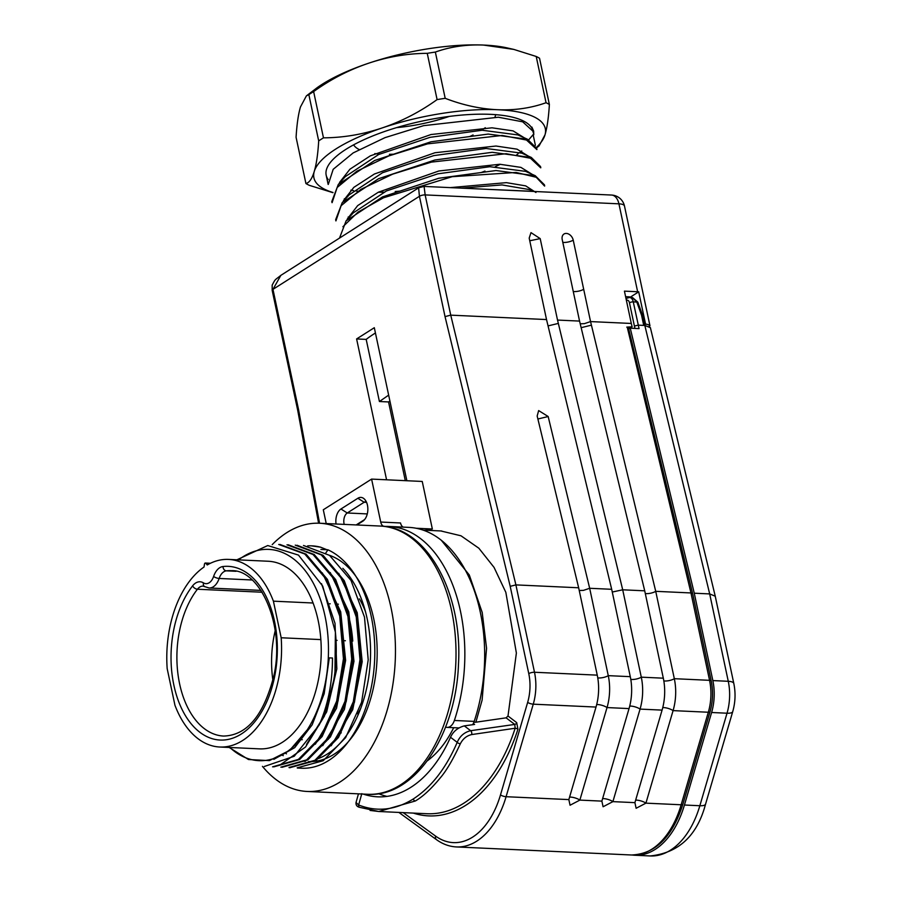<?xml version="1.0" encoding="UTF-8"?>
<svg xmlns="http://www.w3.org/2000/svg" width="901" height="901" viewBox="0 0 901 901"><rect width="100%" height="100%" fill="white"/><g stroke="black" fill="none" stroke-linecap="round" stroke-linejoin="round"><path stroke-width="1.35" d="M625.598 296.677L629.585 296.857L629.72 297.488M632.288 855.026A83.478 50.94 -87.4 0 0 634.788 855.24A83.478 50.94 -87.4 0 0 684.433 805.021L711.61 712.5A41.739 25.465 -87.4 0 0 712.849 680.582L694.266 593.207L630.25 328.201L628.695 328.944M705.562 804.142A13.909 4.1 16.4 0 1 699.852 805.731L727.028 713.209A41.739 25.465 -87.4 0 0 728.267 681.291L709.684 593.917L715.248 596.225L733.819 683.51C735.745 692.948 735.385 702.307 732.738 711.599L705.562 804.131C697.183 835.666 678.723 852.943 650.195 855.95A83.478 50.94 -87.4 0 0 699.852 805.731L684.433 805.021M634.98 328.415L634.405 326.061L638.223 325.148L644.823 325.452L709.684 593.917L694.266 593.207M643.719 325.396L641.568 315.282L636.804 302.026L632.525 297.623M626.184 299.414A2.782 2.027 -122.4 0 1 626.927 298.197L629.562 297.476A6.96 4.246 92.6 0 1 633.268 301.869L637.807 302.105L642.627 315.474M641.568 315.282L642.12 316.172M634.405 326.061L629.461 302.792A2.782 0.867 -12 0 1 633.268 301.869L639.057 328.606L630.25 328.201M644.823 325.452L650.308 327.637M644.609 324.765L645.589 324.135A13.909 4.336 -12 0 1 649.925 325.892L649.148 326.376M637.638 291.744L618.931 203.829L425.148 194.909A4.178 1.306 168 0 0 419.427 196.294L418.605 187.802L424.089 186.417L425.148 194.909L450.737 315.147L546.524 319.562L529.191 238.112L530.993 232.627L540.195 238.619L557.528 320.069L579.557 321.083L562.224 239.632A6.96 5.068 -122.4 0 1 563.992 234.012A6.96 5.068 -122.4 0 1 573.227 240.139L590.56 321.589L631.297 323.459L624.427 291.136L637.638 291.744L638.696 291.823L645.567 324.146M629.788 297.488L638.741 291.8M344.205 524.382A8.346 5.091 92.7 0 1 347.257 512.984L364.15 502.251L366.561 502.364M336.062 523.999A12.366 7.546 92.7 0 1 340.95 508.997L357.855 498.264A12.366 7.546 92.7 0 1 364.162 498.85A12.366 7.546 92.7 0 1 367.833 510.101A12.366 7.546 92.7 0 1 363.137 520.969A12.366 7.546 92.7 0 1 362.743 521.24L356.875 524.968M366.245 501.677A8.346 5.091 -87.3 0 0 366.189 501.666A8.346 5.091 -87.3 0 0 364.15 502.251L357.855 498.264M364.578 519.595L356.165 524.934M383.803 526.342A6.96 4.246 92.7 0 1 380.718 522.051L400.54 522.974A6.96 4.246 -87.3 0 0 403.254 527.119M445.601 727.062A12.524 7.636 -87.3 0 0 447.11 727.389A12.524 7.636 -87.3 0 0 454.363 720.473A134.26 81.912 -87.3 0 0 388.984 526.454A134.26 81.912 -87.3 0 0 384.659 526.443M388.984 526.454L408.795 527.378A134.26 81.912 92.7 0 1 474.185 721.386A12.524 7.636 92.7 0 1 473.318 723.48M440.803 530.948L461.008 535.802L478.848 548.213L494.052 567.393L505.844 592.351L516.374 653.034L508.006 716.013L516.701 722.625L517.94 729.224A2.084 0.676 17.9 0 0 515.158 728.245L471.719 734.563C466.673 735.723 462.889 738.797 460.332 743.775A2.433 1.014 -156.6 0 1 457.212 742.345L450.5 737.255C453.214 731.432 457.821 727.648 464.308 725.879L474.602 724.438L473.352 723.48L472.676 724.708M380.718 522.051L371.595 479.095L323.301 509.775L326.23 523.549M371.595 479.095L422.242 481.449L432.345 529A134.26 81.912 -87.3 0 0 425.159 530.227M416.037 528.245L432.345 529M388.658 395.122L379.411 401.519L388.545 401.936L389.919 401.069M379.411 401.519L366.189 339.395A119.653 37.324 -12 0 1 375.435 332.998M627.468 328.133L690.966 592.948L655.725 591.326L674.32 678.69A41.739 25.465 92.6 0 1 673.081 710.619L645.916 803.151L681.156 804.773A4.178 1.228 16.4 0 0 682.868 804.289C672.337 837.119 655.207 854.024 631.5 854.993A83.478 50.94 -87.4 0 0 681.156 804.773L708.321 712.24A41.739 25.465 -87.4 0 0 709.549 680.323L690.966 592.948L692.554 593.534M628.583 328.505L632.108 326.815L631.297 323.459M626.747 327.119L632.108 326.815M548.056 325.903L558.338 323.414L622.704 589.806L641.287 677.169A41.739 25.465 92.6 0 1 640.059 709.098L612.894 801.631L603.084 806.755L601.879 801.124L629.044 708.591A41.739 25.465 -87.4 0 0 630.283 676.662L611.689 589.299L546.524 319.562M557.528 320.069L558.338 323.414M611.689 589.299L589.671 588.285L608.265 675.649A41.739 25.465 92.6 0 1 607.026 707.567L579.861 800.099L570.051 805.235L568.846 799.592L596.012 707.06A41.739 25.465 -87.4 0 0 597.25 675.142L578.656 587.779L537.165 416.014L538.652 410.586L548.168 416.521L589.671 588.285L583.431 590.38L579.242 590.504M578.656 587.779L515.901 584.895L510.203 586.348L445.038 316.611L419.427 196.294L272.969 289.356A4.178 1.306 168 0 0 272.181 290.381L272.181 285.099C275.762 278.454 274.354 280.628 280.842 275.368L272.969 289.356L298.569 409.673L297.848 410.755M386.574 479.794L356.605 338.945L374.309 327.705L406.869 480.729M280.853 275.357L418.841 187.69M635.644 800.133A6.96 2.05 -163.6 0 1 645.916 803.151L636.117 808.276L634.912 802.645L662.077 710.112A41.739 25.465 -87.4 0 0 663.316 678.183L644.722 590.819L622.704 589.806L612.275 592.036M580.21 323.808L584.355 323.662L590.56 321.589L655.725 591.326A6.96 2.174 168 0 1 645.296 593.545M644.722 590.819L579.557 321.083M597.25 675.142L534.496 672.259L515.901 584.895L450.737 315.147L445.038 316.611M366.189 339.395L356.605 338.945M441.411 540.397L469.297 574.984L482.204 612.466L486.563 648.281L482.103 700.156L475.852 722.208L506.08 717.838L508.006 716.025M473.87 722.242L475.852 722.208M427.051 813.727A150.951 92.116 -87.4 0 0 463.812 803.208A150.951 92.116 -87.4 0 0 515.158 728.245L514.764 724.427L506.069 717.827M360.141 807.442A2.433 1.881 -68.4 0 1 358.632 804.987C376.967 812.184 395.19 810.179 413.3 798.962C431.297 787.237 445.939 768.362 457.212 742.345C459.904 736.083 464.387 732.198 470.649 730.7L514.764 724.427A2.084 1.52 127.2 0 0 516.701 722.625M378.611 793.691A136.344 83.196 -87.4 0 0 386.991 796.394M450.5 737.255A136.344 83.196 92.6 0 1 377.598 796.822A136.344 83.196 92.6 0 1 363.159 794.063M361.819 793.646L358.632 804.987L356.041 802.476C355.726 805.077 356.931 806.71 359.657 807.341L378.747 811.497L370.086 810.438M460.332 743.775C453.158 759.261 446.491 770.614 440.33 777.822C431.309 788.803 422.986 796.529 415.361 800.978L378.747 811.497M405.292 480.661L388.545 401.936M453.687 727.693C446.479 742.12 437.717 753.146 427.389 760.782M353.62 144.858A73.015 22.773 168 0 0 359.105 149.51M374.793 153.62A73.015 22.773 168 0 0 379.636 154.06M389.412 154.308A73.015 22.773 168 0 0 393.354 154.217M469.646 136.569A73.015 22.773 168 0 0 473.059 134.936M481.483 130.262A73.015 22.773 168 0 0 485.279 127.717M494.964 117.074A73.015 22.773 168 0 0 495.618 114.641M528.684 139.846L533.629 134.058L533.775 134.745L533.64 131.084L531.883 127.075L533.223 132.503L533.054 131.321L522.681 121.815L498.354 117.231L423.628 125.656L385.02 137.639L353.181 152.911L333.19 169.298L328.279 184.423M533.629 134.058L533.617 130.972M524.269 137.797L513.097 130.893L492.014 127.807L430.948 134.542L370.39 155.828L349.926 169.208L339.553 182.441M528.211 156.053L517.016 149.161L495.989 146.03L434.98 152.742L374.411 174.006L353.823 187.374L343.495 200.619M532.119 174.298L520.902 167.383L499.818 164.264L438.877 170.976L378.352 192.206L357.697 205.586L347.403 218.819M535.937 192.499L525.688 185.876L506.385 182.644L450.252 187.622M536.85 149.566L526.488 140.038L502.184 135.465L427.57 143.867L388.77 155.941L356.931 171.19L337.165 187.487L332.097 202.657M540.668 167.8L530.475 158.249L506.182 153.722L431.466 162.101L392.69 174.141L360.918 189.345L341.107 205.71L335.915 220.903L335.656 219.686L342.189 202.691L378.611 178.691L434.901 160.006L492.183 152.303L531.399 157.54L540.521 166.561L540.814 167.766M544.553 186.045L536.23 177.272L516.082 172.451L452.167 176.697L383.466 197.803L358.024 212.095L342.898 226.737M533.775 134.745L533.155 134.857L535.385 145.309M487.914 189.356L530.858 191.237M339.587 237.898L346.085 220.914L382.508 196.914L438.731 178.263L496 170.537L535.273 175.751L544.407 184.784L544.688 186.011M331.838 201.441L338.292 184.48L374.681 160.479L430.915 141.806L488.218 134.069L527.524 139.283L536.658 148.327L536.928 149.543M461.368 188.14L501.958 184.919L529.484 189.593L533.64 191.463M346.063 220.925L353.147 212.974L386.45 190.956L437.807 173.825L489.862 166.708L525.565 171.359M349.306 194.774L382.508 172.744L433.798 155.614L486.044 148.474L521.679 153.159M345.398 176.585L378.657 154.51L429.991 137.346L482.17 130.24L517.726 134.902M536.208 56.47L513.807 49.409L483.364 45.05C466.313 44.386 450.297 46.717 435.352 52.067L445.195 98.322C462.742 105.09 480.053 108.875 497.127 109.697L498.039 109.731C515.09 110.406 531.106 108.064 546.051 102.725L536.208 56.47A134.26 41.885 -12 0 1 539.53 58.238L549.373 104.493C548.608 117.423 547.155 127.537 545.004 134.823L539.091 145.872L536.557 147.888M484.276 45.095A118.29 36.896 -12 0 1 506.035 47.663M445.195 98.322A134.26 41.885 168 0 0 437.098 99.594L427.254 53.339A134.26 41.885 -12 0 1 435.352 52.067M497.127 109.697A118.29 36.896 168 0 0 382.756 127.739C401.97 121.184 420.091 111.803 437.098 99.594M427.254 53.339C407.657 53.452 388.23 56.695 368.993 63.093A118.29 36.896 -12 0 1 483.364 45.05M308.852 94.639L306.374 95.9L300.461 106.96C298.31 114.247 296.857 124.361 296.08 137.279L305.923 183.534C309.28 182.723 312.039 178.736 314.212 171.595L314.325 171.213C316.476 163.914 317.929 153.812 318.695 140.894L308.852 94.639A134.26 41.885 -12 0 1 313.627 91.587L323.47 137.842C343.067 137.729 362.495 134.474 381.731 128.088L382.756 127.739M317.197 87.656A118.29 36.896 -12 0 1 367.968 63.442C348.743 69.985 330.633 79.367 313.627 91.587M368.993 63.093L367.968 63.442M332.931 192.668L309.246 185.313A134.26 41.885 168 0 1 307.275 184.3A134.26 41.885 168 0 1 305.923 183.534M536.422 147.437A118.29 36.896 168 0 0 544.891 135.206M545.004 134.823A118.29 36.896 168 0 0 498.039 109.731M549.373 104.493A134.26 41.885 168 0 0 546.051 102.725M323.47 137.842A134.26 41.885 168 0 0 318.695 140.894M381.731 128.088A118.29 36.896 168 0 0 314.325 171.213M314.212 171.595A118.29 36.896 168 0 0 332.998 192.499M521.758 150.985A105.732 32.988 -12 0 1 519.945 152.427M518.131 153.778A105.732 32.988 -12 0 1 516.769 154.747M500.325 164.286A105.732 32.988 -12 0 1 495.336 166.651M484.975 171.066A105.732 32.988 -12 0 1 480.852 172.654M399.762 191.136A105.732 32.988 -12 0 1 395.201 191.53M383.905 192.15A105.732 32.988 -12 0 1 378.262 192.262M357.945 191.226A105.732 32.988 -12 0 1 356.177 191.001M353.53 190.607A105.732 32.988 -12 0 1 350.838 190.145M328.223 179.581A105.732 32.988 -12 0 1 326.185 175.222A105.732 32.988 -12 0 1 422.749 120.948A105.732 32.988 -12 0 1 533.032 131.197A105.732 32.988 -12 0 1 533.077 131.456M342.842 568.328A104.347 63.667 92.7 0 1 370.39 659.78A104.347 63.667 92.7 0 1 316.668 759.171M305.394 761.289A104.347 63.667 92.7 0 1 304.166 761.311M283.241 755.669A104.347 63.667 92.7 0 1 282.576 755.286M329.451 555.298A104.347 63.667 92.7 0 1 377.001 660.084A104.347 63.667 92.7 0 1 308.559 761.582M286.45 753.844A104.347 63.667 92.7 0 1 285.685 753.315M262.439 766.357A134.26 81.912 -87.3 0 0 307.173 791.461A134.26 81.912 -87.3 0 0 395.235 660.872A134.26 81.912 -87.3 0 0 319.607 523.244A134.26 81.912 -87.3 0 0 272.215 544.632M325.869 552.865L327.784 550.072L320.61 547.189A111.296 67.913 -87.3 0 0 311.937 545.86A111.296 67.913 -87.3 0 0 307.68 545.882M297.195 767.776A111.296 67.913 -87.3 0 0 301.632 768.226A111.296 67.913 -87.3 0 0 373.521 673.419A111.296 67.913 -87.3 0 0 327.84 549.768L320.902 549.441M320.61 547.189L311.769 545.893M297.341 767.787L323.166 760.748L345.646 737.592L361.594 702.284L368.205 659.87L364.5 617.151L351.018 580.424L329.541 555.365L303.513 545.477M289.075 767.438L314.9 760.309L337.402 737.221L353.305 701.766L359.972 659.577L356.233 616.903L342.763 579.951L321.263 554.881L295.258 545.128M280.819 767.156L306.622 759.881L329.169 736.928L344.982 701.383L351.739 659.16L347.932 616.487L334.462 579.58L313.041 554.487L286.991 544.812M272.564 766.841L298.4 759.408L320.947 736.567L336.681 701.136L343.45 658.766L339.7 615.991L326.117 579.174L304.775 554.014L278.736 544.474M264.297 766.492L294.222 756.254L319.022 725.249C327.964 705.269 332.446 682.857 332.48 658.012L328.302 657.82L332.48 658.012M236.929 559.791L267.743 545.544L298.479 555.095L322.727 586.134L335.397 632.187L334.924 675.773L324.45 716.025L305.54 746.997L281.123 764.194M279.907 544.441L306.058 554.138L327.446 579.411L340.95 616.07L344.61 658.834L338.021 701.079L322.13 736.522L299.582 759.566L273.735 766.875M288.174 544.767L314.19 554.498L335.656 579.602L349.171 616.442L352.91 659.262L346.209 701.609L330.408 736.95L307.748 759.96L281.99 767.292M297.015 545.251L323.02 555.241L344.25 580.672L357.607 617.455L361.098 660.253L354.42 702.363L338.483 737.457L315.969 760.489L290.246 767.596M335.397 632.187A111.296 67.913 92.7 0 1 319.022 725.249M331.174 745.758L352.753 709.628L362.191 661.717L357.224 612.691L338.742 573.34M322.727 745.679L344.396 709.481L353.969 661.3L348.788 611.858L330.25 572.529M315.35 744.181L336.546 708.231L345.612 660.422L340.702 611.813L322.355 572.912M306.509 744.44L326.669 711.903L336.839 668.835L335.003 623.289L321.522 583.69M273.836 759.352L294.717 747.65L312.174 724.809L324.18 693.68L329.293 657.865M238.585 559.87A105.732 64.512 92.7 0 1 328.302 657.82A105.732 64.512 92.7 0 1 307.275 729.833L289.671 750.342L269.388 760.613L248.485 759.52L229.181 747.458M307.275 729.833A105.732 64.512 92.7 0 1 229.879 747.492M351.424 641.016L352.753 641.084A93.907 57.304 -87.3 0 0 344.97 604.492L344.824 604.481M338.393 604.188L336.58 604.098M330.205 603.805L329.541 603.771M320.846 639.597A93.907 57.304 -87.3 0 0 313.075 603.006A93.907 57.304 -87.3 0 0 268.194 561.244L228.527 559.408A93.907 57.304 92.7 0 1 273.408 601.17L281.18 637.762L320.846 639.597A93.907 57.304 -87.3 0 1 259.488 748.866L219.833 747.019A93.907 57.304 92.7 0 1 174.952 705.258L167.181 668.666A93.907 57.304 92.7 0 1 204.031 567.011L204.482 564.127A1.397 0.845 -87.3 0 1 205.372 563.024L210.451 563.26M336.017 640.307L337.098 640.352M343.202 640.634L345.41 640.735M344.97 604.492L345.353 606.238M350.117 628.695L352.753 641.084M228.527 559.408A93.907 57.304 92.7 0 0 207.253 564.961L205.822 563.271A1.397 0.845 -87.3 0 0 205.372 563.024M313.075 603.006L273.408 601.17M281.18 637.762A93.907 57.304 92.7 0 1 219.833 747.019M275.188 630.756A82.779 50.512 -87.3 0 0 272.89 680.289M327.412 739.541A82.779 50.512 -87.3 0 0 328.313 739.304M339.317 734.169A82.779 50.512 -87.3 0 0 341.265 732.795M357.652 713.919A82.779 50.512 -87.3 0 0 360.952 707.837M365.412 611.486A82.779 50.512 -87.3 0 0 359.375 598.861M344.689 582.012A82.779 50.512 -87.3 0 0 343.394 581.089M711.61 712.5L727.028 713.209A13.909 4.1 16.4 0 0 732.738 711.599M733.819 683.487A13.909 4.336 -12 0 0 728.267 681.291L712.849 680.582M629.461 302.792A4.178 2.545 -87.4 0 0 626.386 300.348M340.95 508.997L347.257 512.984L367.281 513.919M362.743 521.24L363.508 520.677M474.185 721.386L454.363 720.473M662.753 707.6A6.96 2.05 -163.6 0 1 673.081 710.619L708.321 712.24A4.178 1.228 16.4 0 0 710.033 711.756L682.868 804.289M663.823 680.908A6.96 2.174 168 0 0 674.32 678.69L709.549 680.323A4.178 1.306 -12 0 1 711.216 680.976C713.31 691.304 712.916 701.564 710.033 711.756M649.97 325.813L624.483 206.047A13.909 4.336 168 0 0 618.931 203.829A13.909 8.492 -87.4 0 0 611.52 195.044L424.089 186.417M540.195 238.619L529.754 240.77M537.886 418.999L548.168 416.521M630.283 676.662L608.265 675.649A6.96 2.174 -12 0 1 597.757 677.867M596.687 704.559A6.96 2.05 16.4 0 1 607.026 707.567L629.044 708.591M403.164 812.623L435.622 836.117A79.299 48.395 -87.4 0 0 472.653 837.097A79.299 48.395 -87.4 0 0 500.494 794.896A4.178 1.228 -163.6 0 0 506.092 796.709L533.257 704.177A4.178 1.228 -163.6 0 1 527.659 702.363A37.56 22.919 -87.4 0 0 528.774 673.644A4.178 1.306 168 0 1 534.496 672.259A41.739 25.465 92.6 0 1 533.257 704.177L596.012 707.06M528.774 673.644L510.203 586.348M500.494 794.896L527.659 702.363M568.846 799.592L506.092 796.709A83.478 50.94 92.6 0 1 476.787 841.129A83.478 50.94 92.6 0 1 456.447 846.94M435.622 836.117A4.178 3.075 125.9 0 0 436.444 839.619M517.94 729.224A153.035 93.389 92.6 0 1 465.873 805.224A153.035 93.389 92.6 0 1 413.311 813.096M298.569 409.673L319.562 523.233M602.623 798.613A6.96 2.05 -163.6 0 1 612.894 801.631L634.912 802.645M569.59 797.092A6.96 2.05 -163.6 0 1 579.861 800.099L601.879 801.124M581.145 327.671L591.428 325.16M573.25 291.485A6.96 2.174 168 0 0 583.69 289.266M573.227 240.139A6.96 2.174 -12 0 1 562.798 242.358M630.79 679.388A6.96 2.174 168 0 0 641.287 677.169L663.316 678.183M629.72 706.08A6.96 2.05 -163.6 0 1 640.059 709.098L662.077 710.112M464.308 725.879L470.649 730.7A2.782 1.498 82.1 0 1 471.719 734.563M413.3 798.962A2.084 1.52 57.6 0 0 415.361 800.978M396.62 127.615A74.513 23.246 168 0 0 447.977 116.86A74.513 23.246 168 0 0 449.317 116.409M319.607 523.244L380.177 526.049A134.26 81.912 92.7 0 1 455.793 663.677A134.26 81.912 92.7 0 1 367.732 794.277L307.173 791.461M210.023 563.474L205.822 563.271M192.611 585.841A4.178 2.5 37.9 0 0 197.432 589.231A82.779 50.512 -87.3 0 0 178.86 679.985A82.779 50.512 -87.3 0 0 223.651 736.061C247.099 735.362 263.847 715.203 273.904 675.592C285.324 624.934 259.86 569.117 231.32 570.682A82.779 50.512 -87.3 0 0 226.365 570.84A13.909 8.492 -87.3 0 0 219.146 578.453A4.178 1.408 -161.4 0 1 213.627 576.415A18.088 11.037 92.7 0 1 222.998 566.526A86.958 53.058 92.7 0 1 275.008 674.646A86.958 53.058 92.7 0 1 193.478 726.454A86.958 53.058 92.7 0 1 192.611 585.841A18.088 11.037 92.7 0 1 203.457 582.879A4.178 3.142 121.3 0 0 204.595 586.596L209.088 587.993L260.952 590.403M252.111 579.985L219.146 578.453A17.389 10.609 92.7 0 1 209.088 587.993M203.457 582.879A13.222 8.064 -87.3 0 0 213.627 576.415M236.028 571.29L226.365 570.84A4.178 3.289 -96.5 0 1 222.998 566.526M204.595 586.596L203.13 586.112A13.909 8.492 -87.3 0 0 197.432 589.231L262.123 592.227M634.788 855.24L650.195 855.95M629.562 297.476L632.66 297.623M626.049 298.76L626.927 298.197M632.57 297.623L637.807 302.105M642.661 315.598L644.756 325.441M650.353 327.525L715.259 596.225M458.857 727.929L447.11 727.389M628.312 327.378L692.632 593.624L711.216 680.987M631.5 854.993L456.435 846.94C449.362 846.568 442.706 844.147 436.478 839.653L398.873 812.432M272.181 290.381L297.78 410.653L318.594 523.199M624.483 206.047A13.909 13.909 0 0 0 611.52 195.044M441.715 530.993L423.076 530.126M358.463 793.837L356.12 802.172M427.018 813.727L378.724 811.497M346.66 199.831L345.759 199.425M345.297 199.211L344.317 198.772M350.557 218.065L349.633 217.648M349.171 217.445L348.191 216.995M535.34 175.751L525.621 171.37M342.189 202.691L349.273 194.751M531.455 157.517L521.747 153.136M338.314 184.468L345.398 176.517M527.581 139.283L517.872 134.913M505.72 47.595L513.807 49.409M317.096 87.735L306.374 95.9M326.185 175.222L328.155 184.446M331.771 201.452L332.03 202.669M367.732 794.277C414.888 797.667 456.289 734.574 458.496 663.812C462.652 593.331 427.299 527.04 380.177 526.049M301.632 768.226L297.33 768.024M290.246 767.697L289.075 767.641M300.348 739.62L302.285 739.71"/></g></svg>
